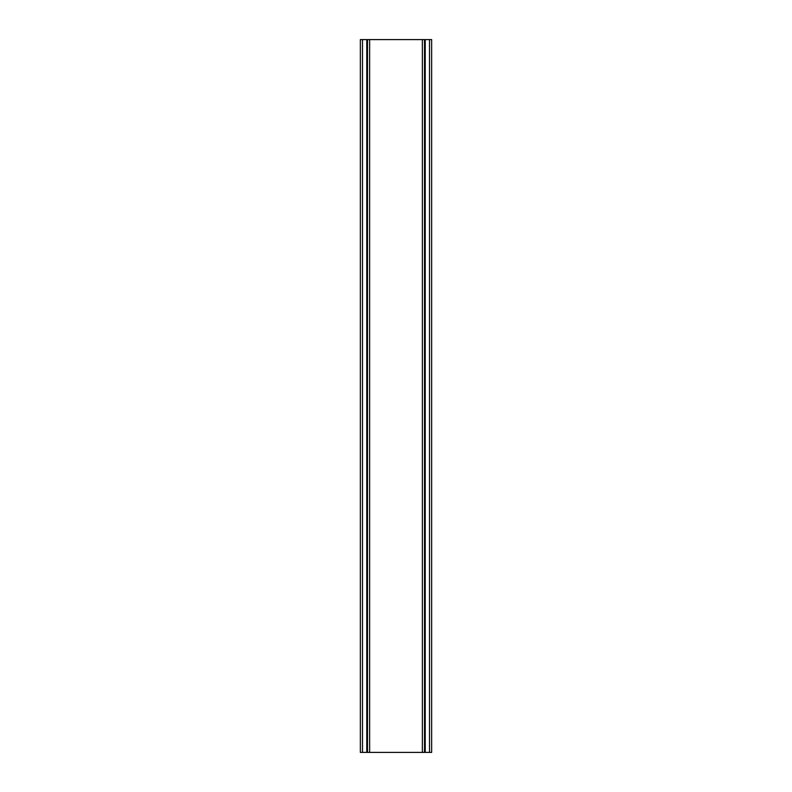 <?xml version="1.0" encoding="UTF-8"?>
<svg xmlns="http://www.w3.org/2000/svg" width="792" height="792" viewBox="0 0 792 792"><rect width="100%" height="100%" fill="white"/><g stroke="black" fill="none" stroke-linecap="round" stroke-linejoin="round"><path stroke-width="1.19" d="M367.488 752.4L367.488 39.6L360.36 39.6L360.36 752.4L431.64 752.4L431.64 39.6L429.502 39.6L429.502 752.4M367.488 39.6L424.512 39.6L424.512 752.4M424.512 39.6L429.502 39.6M362.498 39.6L362.498 752.4M366.775 39.6L366.775 752.4M369.626 39.6L369.626 752.4M422.374 39.6L422.374 752.4M425.225 39.6L425.225 752.4"/></g></svg>
